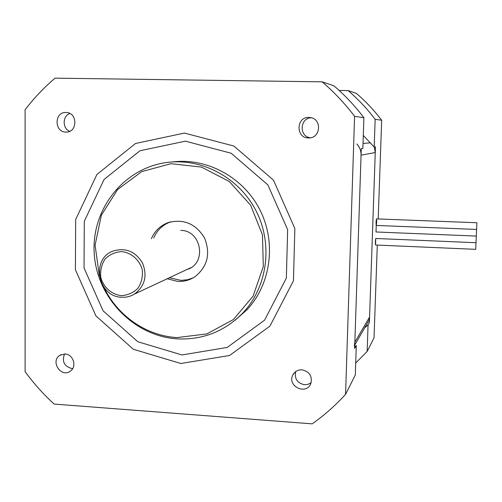 <?xml version="1.0" encoding="UTF-8"?>
<svg xmlns="http://www.w3.org/2000/svg" width="502" height="502" viewBox="0 0 502 502"><rect width="100%" height="100%" fill="white"/><g stroke="black" fill="none" stroke-linecap="round" stroke-linejoin="round"><path stroke-width="0.75" d="M365.996 325.553L369.058 320.251L369.566 317.057L375.258 152.558L374.297 147.017M356.853 143.967C359.727 147.136 361.126 150.87 361.057 155.168L354.845 342.22L354.268 345.847M312.175 423.845L54.122 404.079C43.398 394.233 33.728 383.421 25.1 371.656L25.1 109.756C33.954 98.172 43.95 87.637 55.082 78.155L322.146 81.832C334.137 92.13 344.956 103.632 354.581 116.338L345.564 394.334C335.436 405.465 324.305 415.305 312.175 423.845M354.682 346.995L356.288 345.558L354.638 348.47L361.271 148.674L362.864 148.473L363.894 117.681C354.989 105.947 344.993 95.317 333.899 85.798L322.146 81.832M345.564 394.334L355.309 374.988L356.288 345.558M363.894 117.681L354.581 116.338M181.975 354.952L227.193 347.44L264.592 320.157L286.366 278.089L287.633 229.621L267.848 184.862L231.146 153.229L185.357 141.169L140.002 150.738L104.09 179.459L84.305 221.256L84.029 267.955L103.061 310.776L137.837 341.762L181.975 354.952M180.808 363.504L229.533 355.498L269.9 326.156L293.444 280.8L294.85 228.485L273.49 180.149L233.85 146.026L184.429 133.074L135.546 143.472L96.905 174.483L75.664 219.525L75.413 269.787L95.901 315.865L133.3 349.241L180.808 363.504M301.947 369.811C309.496 371.549 312.457 376.117 310.832 383.509C306.421 395.582 286.799 386.22 292.842 374.975C294.781 371.442 297.818 369.723 301.947 369.811M309.006 117.443L310.242 117.55C321.945 118.723 320.935 137.855 309.194 137.918C295.822 139.092 295.584 116.728 309.006 117.443M64.996 353.985C73.33 354.117 77.239 366.855 70.286 371.185C61.024 378.175 49.962 361.057 59.976 355.24L64.996 353.985M65.969 112.498L66.295 112.511C77.823 112.686 77.59 132.603 66.088 132.082C54.185 132.534 54.034 111.802 65.969 112.498M235.043 320.295L246.946 309.784C270.854 284.289 276.558 242.893 260.086 210.2C243.683 177.47 207.194 157.597 172.65 161.926M99.34 275.667L95.073 245.152L101.354 215.22L117.531 189.605L141.721 171.615L170.956 163.702L201.503 167.091L229.307 181.511L250.598 205.149L262.458 234.848L263.305 266.593L253.115 296.111L233.386 319.529L206.843 333.912L176.999 337.582C146.277 335.857 117.324 315.727 103.927 287.238M177.407 338.875C203.034 340.023 224.927 331.314 243.081 312.74C267.365 286.837 273.151 244.75 256.397 211.499C239.718 178.204 202.626 157.998 167.536 162.397C123.868 167.618 91.169 209.409 94.232 253.573C96.811 297.768 134.072 336.309 177.407 338.875M151.378 238.72C154.685 231.052 160.163 225.718 167.819 222.712C183.418 218.489 195.648 223.559 204.496 237.935C210.752 253.629 207.577 266.562 194.964 276.74C189.769 280.135 184.065 281.697 177.852 281.427L167.153 278.779M169.381 277.738L180.971 280.398L187.654 279.714L193.101 277.882M170.95 221.758L170.046 222.072C162.447 225.059 157 230.355 153.719 237.967M187.083 269.455C207.062 263.851 201.704 230.242 180.783 230.405M69.816 113.471C62.386 116.025 62.279 128.368 69.646 131.323M64.563 353.966C61.74 361.471 64.193 366.347 71.93 368.587L72.683 368.606M311.296 117.763C299.694 117.932 298.916 136.764 310.443 137.774M295.734 371.555C294.329 378.709 297.253 383.108 304.519 384.758L308.04 384.35L311.114 382.693M121.233 295.634C111.538 294.429 103.494 287.282 100.795 277.493C100.086 270.766 101.492 264.642 105.012 259.114C109.618 254.52 115.165 252.017 121.66 251.59C131.417 252.719 139.575 259.904 142.279 269.794C142.97 276.577 141.526 282.733 137.937 288.261C133.281 292.817 127.715 295.27 121.233 295.634M121.829 297.253C126.372 297.473 130.583 296.412 134.454 294.078C144.877 286.178 147.557 275.799 142.499 262.954C135.22 251.245 125.343 247.298 112.868 251.119C90.598 259.164 98.047 297.128 121.829 297.253M363.297 135.427L374.197 147.03L375.151 119.307C367.138 108.739 358.121 99.17 348.118 90.592L339.145 90.454M355.705 363.015L367.15 351.475L368.066 324.869L364.584 327.994M378.207 218.947L381.671 120.248C374.166 110.358 365.732 101.398 356.357 93.372L348.118 90.592M367.15 351.475L374.034 337.808L377.291 245.083M374.197 147.03L375.458 146.866L369.378 322.56L368.066 324.869M375.151 119.307L381.671 120.248M375.527 245.007C375.251 243.119 375.333 240.947 375.766 238.494L375.521 245.007L475.708 249.343L476.003 242.698M376.236 225.429C375.935 223.585 376.011 221.407 376.462 218.891C376.764 220.748 376.688 222.926 376.236 225.429L376.011 231.962M375.998 231.974L376.494 218.885L476.9 222.75L476.003 242.717L375.778 238.481M370.269 142.844L363.034 143.453M361.057 155.168L375.258 152.558M369.566 317.057L354.845 342.22M369.058 320.251L354.751 345.006M246.946 309.784L243.081 312.74M170.046 222.072L167.819 222.712M61.075 354.657L59.976 355.24M295 372.145L292.842 374.975M190.842 267.698L134.454 294.078M476.304 236.078L375.979 231.974M476.605 229.427L376.211 225.442"/></g></svg>
